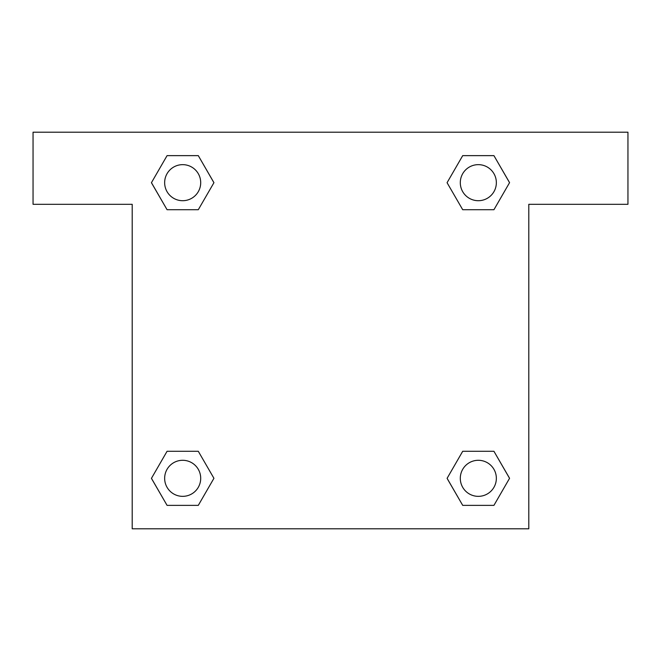 <?xml version="1.0" encoding="UTF-8"?>
<svg xmlns="http://www.w3.org/2000/svg" width="661" height="661" viewBox="0 0 661 661"><rect width="100%" height="100%" fill="white"/><g stroke="black" fill="none" stroke-linecap="round" stroke-linejoin="round"><path stroke-width="0.99" d="M493.932 155.632L462.708 155.632L493.932 155.632L509.548 182.676L493.932 209.719L462.708 209.719L476.242 209.719L462.708 209.719L447.067 182.7L462.708 155.632L493.932 155.632L509.581 182.659M493.932 451.281L462.708 451.281L493.932 451.281L509.548 478.324L493.932 505.368L462.708 505.368L447.1 478.324L462.708 451.281L493.932 451.281L509.581 478.3M447.613 479.208A189.286 189.286 0 0 1 447.58 479.233L462.708 505.368L493.932 505.368L462.708 505.368M184.758 209.719L167.068 209.719L198.292 209.719L184.758 209.719L198.292 209.719L213.933 182.7L198.292 209.719L167.068 209.719L151.419 182.7M167.068 505.368L198.292 505.368L167.068 505.368L151.452 478.324L167.068 451.281L198.292 451.281L184.758 451.281L198.292 451.281L213.933 478.3L198.292 505.368L167.068 505.368L151.419 478.341M627.95 132.2L33.05 132.2L33.05 204.307L132.2 204.307L132.2 528.8L528.8 528.8L528.8 204.307L627.95 204.307L627.95 132.2M167.068 209.719L151.452 182.676L167.068 155.632L198.292 155.632L213.933 182.659M198.292 451.281L213.933 478.3L198.292 451.281L167.068 451.281L184.758 451.281M462.708 209.719L447.067 182.7L462.708 209.719L493.932 209.719L476.242 209.719M496.353 478.324A18.029 18.029 0 0 0 469.31 462.708A18.029 18.029 0 0 0 469.31 493.932A18.029 18.029 0 0 0 496.353 478.324M200.704 478.324A18.029 18.029 0 0 0 173.661 462.708A18.029 18.029 0 0 0 173.661 493.932A18.029 18.029 0 0 0 200.704 478.324M496.353 182.676A18.029 18.029 0 0 0 469.31 167.068A18.029 18.029 0 0 0 469.31 198.292A18.029 18.029 0 0 0 496.353 182.676M198.292 155.632L167.068 155.632L198.292 155.632L213.9 182.676M200.704 182.676A18.029 18.029 0 0 0 173.661 167.068A18.029 18.029 0 0 0 173.661 198.292A18.029 18.029 0 0 0 200.704 182.676M462.708 451.281L476.242 451.281"/></g></svg>
